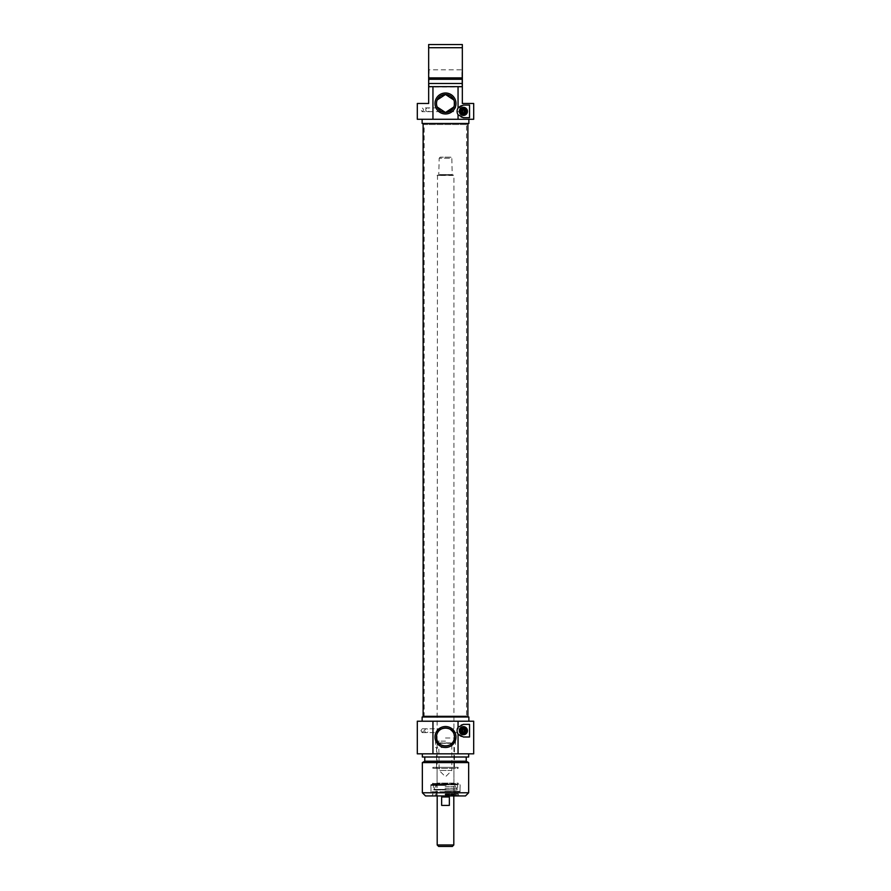 <?xml version="1.0" encoding="UTF-8"?>
<svg xmlns="http://www.w3.org/2000/svg" width="891" height="891" viewBox="0 0 891 891"><rect width="100%" height="100%" fill="white"/><g stroke="black" fill="none" stroke-linecap="round" stroke-linejoin="round"><path stroke-width="0.67" stroke-dasharray="4.46 3.34" d="M454.51 103.479C455.457 115.006 435.543 115.006 436.49 103.479C435.543 91.951 455.457 91.951 454.51 103.479M436.657 101.752L436.49 103.479A9.01 9.01 0 0 0 450.011 111.286A9.01 9.01 0 0 0 450.011 95.671A9.01 9.01 0 0 0 436.49 103.479L436.657 105.216M437.726 108.034L438.673 109.37M422.134 111.687C423.86 110.428 423.86 109.17 422.134 107.9L420.953 109.793L422.134 111.687L441.635 111.62M449.365 111.62L453.274 108.034M463.186 109.548L463.598 107.9L463.598 109.894L461.694 110.662L461.571 111.687L461.694 110.662L463.598 109.894M463.387 113.213A1.838 1.838 0 0 0 463.754 109.571A1.838 1.838 0 0 0 461.694 110.662A1.838 1.838 0 0 0 463.387 113.213M461.694 110.662A1.838 1.838 0 0 0 462.808 113.124A1.838 1.838 0 0 0 465.169 111.832A1.838 1.838 0 0 0 463.721 109.56M473.7 119.271L417.3 119.271M417.3 103.479L428.66 103.479L428.66 86.65L462.34 86.65L462.34 103.479L473.7 103.479M462.34 83.487L462.34 86.65L428.66 86.65L428.66 44.55L462.34 44.55L462.34 83.487L428.66 83.487M462.34 69.387L462.34 87.062L462.34 69.387L461.917 86.65L461.917 69.81L429.083 69.81L429.083 86.65L428.66 69.387L428.66 87.062L428.66 69.387M462.34 87.062L428.66 87.062M469.546 105.06L463.387 105.06A6.315 6.315 0 0 0 460.992 117.222A6.315 6.315 0 0 0 463.387 117.69L469.546 117.69M459.711 111.375A3.687 3.687 0 0 0 463.398 115.062A3.687 3.687 0 0 0 467.073 111.353A3.687 3.687 0 0 0 463.353 107.688A3.687 3.687 0 0 0 459.711 111.375A3.687 3.687 0 0 0 463.398 115.062A3.687 3.687 0 0 0 467.073 111.353A3.687 3.687 0 0 0 463.353 107.688A3.687 3.687 0 0 0 459.711 111.375A3.687 3.687 0 0 0 465.236 114.56A3.687 3.687 0 0 0 465.236 108.19A3.687 3.687 0 0 0 459.711 111.375M463.376 109.27A2.105 2.105 0 0 0 461.571 112.444A2.105 2.105 0 0 0 465.225 112.411A2.105 2.105 0 0 0 463.376 109.27M463.365 108.479A2.896 2.896 0 0 0 460.892 112.845A2.896 2.896 0 0 0 465.904 112.801A2.896 2.896 0 0 0 463.365 108.479A2.896 2.896 0 0 0 460.892 112.845A2.896 2.896 0 0 0 465.904 112.801A2.896 2.896 0 0 0 463.365 108.479M463.387 113.48A2.105 2.105 0 0 1 461.571 110.328A2.105 2.105 0 0 1 465.213 110.328A2.105 2.105 0 0 1 463.387 113.48A2.105 2.105 0 0 0 465.213 110.328A2.105 2.105 0 0 0 461.571 110.328A2.105 2.105 0 0 0 463.387 113.48A2.105 2.105 0 0 0 465.213 110.328A2.105 2.105 0 0 0 461.571 110.328A2.105 2.105 0 0 0 463.387 113.48M463.387 114.95A3.575 3.575 0 0 0 466.494 109.582A3.575 3.575 0 0 0 460.291 109.582A3.575 3.575 0 0 0 463.387 114.95A3.575 3.575 0 0 0 466.494 109.582A3.575 3.575 0 0 0 460.291 109.582A3.575 3.575 0 0 0 463.387 114.95A3.575 3.575 0 0 0 466.494 109.582A3.575 3.575 0 0 0 460.291 109.582A3.575 3.575 0 0 0 463.387 114.95M464.122 114.872L464.122 107.878M462.652 114.872L462.652 107.878M436.679 105.316L437.203 107.009M453.797 107.009L454.321 105.316M454.321 101.641L453.797 99.948M437.203 99.948L436.679 101.641M462.34 47.702L428.66 47.702M428.66 77.885L462.34 77.885M428.66 79.277L462.34 79.277M428.66 86.65L462.34 86.65M445.5 119.271L468.866 119.271L445.5 119.271M422.134 123.481L468.866 123.481M461.527 111.375A1.871 1.871 0 0 1 463.387 109.504A1.871 1.871 0 0 1 465.258 111.375A1.871 1.871 0 0 1 463.387 113.246A1.871 1.871 0 0 1 461.527 111.375M460.803 111.375A2.584 2.584 0 0 0 464.679 113.614A2.584 2.584 0 0 0 464.679 109.136A2.584 2.584 0 0 0 461.137 112.645L462.908 113.914A2.584 2.584 0 0 0 465.96 111.698A2.584 2.584 0 0 0 463.554 108.791A2.584 2.584 0 0 0 460.803 111.375M462.908 113.914L462.652 113.569A2.317 2.317 0 0 0 465.392 110.217A2.317 2.317 0 0 0 461.382 110.217A2.317 2.317 0 0 0 463.387 113.692A2.317 2.317 0 0 0 465.67 110.974A2.317 2.317 0 0 0 462.596 109.203A2.317 2.317 0 0 0 461.393 112.544L461.137 112.645M462.652 113.569L461.393 112.544M463.387 113.692A2.317 2.317 0 0 0 465.392 110.217A2.317 2.317 0 0 0 461.382 110.217A2.317 2.317 0 0 0 463.387 113.692A2.317 2.317 0 0 0 465.392 110.217A2.317 2.317 0 0 0 461.382 110.217A2.317 2.317 0 0 0 463.387 113.692M463.387 114.349A2.974 2.974 0 0 1 460.814 109.883A2.974 2.974 0 0 1 465.971 109.883A2.974 2.974 0 0 1 463.387 114.349M467.029 111.375A3.642 3.642 0 0 0 463.387 107.733A3.642 3.642 0 0 0 459.745 111.375A3.642 3.642 0 0 0 463.387 115.017A3.642 3.642 0 0 0 467.029 111.375M425.753 109.793A1.893 1.893 0 0 0 427.647 111.687A1.893 1.893 0 0 0 429.54 109.793A1.893 1.893 0 0 0 427.647 107.9A1.893 1.893 0 0 0 425.753 109.793M466.828 717.01L424.172 717.01L466.828 717.01L466.55 715.952L424.45 715.952L466.55 715.952L466.55 124.528L424.45 124.528L466.55 124.528L466.828 123.481L424.172 123.481L466.828 123.481M467.886 123.481L423.114 123.481L467.886 123.481M467.886 717.01L423.114 717.01L467.886 717.01M453.92 795.941L437.08 795.941L453.92 795.941L453.92 175.46L437.08 175.46L453.497 175.048M452.238 175.048L438.762 175.048L452.238 175.048L451.815 158.208L439.185 158.208L451.815 158.208L450.757 157.15L440.243 157.15L450.757 157.15M452.338 846.45L438.662 846.45M437.191 844.98L453.809 844.98M453.809 795.941L437.191 795.941L453.809 795.941M441.646 805.408L449.354 805.408L449.354 796.988L441.646 796.988L441.646 805.408L449.354 805.408L441.646 805.408M441.646 796.988L449.354 796.988L441.646 796.988M445.5 737.982L455.501 737.982L445.5 737.982M445.5 743.317L437.849 743.317L445.5 743.317M452.238 743.317L438.762 743.317L452.238 743.317L439.185 742.894L451.815 742.894L451.815 770.47L439.185 770.47L451.815 770.47L445.5 776.785L439.185 770.47L438.762 743.317M445.5 747.527L435.499 747.527L445.5 747.527M445.5 767.307L432.87 767.307L445.5 767.307M454.967 767.307L436.033 767.307L454.967 767.307L453.92 768.365L437.08 768.365L453.92 768.365L453.92 783.1L437.08 783.1L453.92 783.1L454.967 784.147L436.033 784.147L454.967 784.147M457.74 784.147L433.26 784.147L457.74 784.147L458.13 783.1L432.87 783.523L458.13 783.523L458.765 784.147L432.235 784.147L458.765 784.147M445.5 784.147L460.023 784.147L445.5 784.147M445.5 791.731L430.977 791.731L445.5 791.731M444.899 791.731L459.912 791.731L444.899 791.731M446.124 785.417L430.665 785.417L446.124 785.417M446.113 784.782L430.832 784.782L446.113 784.782M444.988 784.782L457.651 784.782L444.988 784.782M444.988 788.301L457.64 788.301L444.988 788.301M445.099 789.805L455.078 789.805L445.099 789.805M445.099 791.731L455.078 791.731L445.099 791.731M445.066 794.249L455.746 794.249L445.066 794.249M444.988 794.249L457.818 794.249L444.988 794.249M445.5 793.836L458.23 793.836L445.5 793.836M445.5 795.307L458.23 795.307L445.5 795.307M445.5 795.941L432.135 795.941L445.5 795.941M465.492 795.941L425.508 795.941M422.345 792.778L468.655 792.778M468.655 762.607L422.345 762.607M466.227 761.204L424.773 761.204M445.5 757.005L466.227 757.005L445.5 757.005M468.655 757.005L422.345 757.005M445.5 753.842L468.655 753.842L445.5 753.842M473.7 753.842L417.3 753.842M417.3 721.22L473.7 721.22M420.953 730.687L422.134 732.58C423.86 731.322 423.86 730.063 422.134 728.793L420.953 730.687M439.063 730.687L441.769 728.793L437.648 732.58L439.063 730.687M469.546 737.002L463.387 737.002A6.315 6.315 0 0 1 460.992 724.851A6.315 6.315 0 0 1 463.387 724.372L469.546 724.372M467.073 730.687A3.687 3.687 0 0 1 463.387 734.373A3.687 3.687 0 0 1 459.711 730.687A3.687 3.687 0 0 1 463.387 727.011A3.687 3.687 0 0 1 467.073 730.687A3.687 3.687 0 0 1 463.387 734.373A3.687 3.687 0 0 1 459.711 730.687A3.687 3.687 0 0 1 463.387 727.011A3.687 3.687 0 0 1 467.073 730.687A3.687 3.687 0 0 0 461.549 727.502A3.687 3.687 0 0 0 461.549 733.883A3.687 3.687 0 0 0 467.073 730.687M463.387 727.791A2.896 2.896 0 0 1 465.893 732.135A2.896 2.896 0 0 1 460.881 732.135A2.896 2.896 0 0 1 463.387 727.791A2.896 2.896 0 0 1 465.893 732.135A2.896 2.896 0 0 1 460.881 732.135A2.896 2.896 0 0 1 463.387 727.791M463.387 734.273A3.575 3.575 0 0 0 466.494 728.905A3.575 3.575 0 0 0 460.291 728.905A3.575 3.575 0 0 0 463.387 734.273A3.575 3.575 0 0 0 466.494 728.905A3.575 3.575 0 0 0 460.291 728.905A3.575 3.575 0 0 0 463.387 734.273A3.575 3.575 0 0 0 466.494 728.905A3.575 3.575 0 0 0 460.291 728.905A3.575 3.575 0 0 0 463.387 734.273M464.122 734.195L464.122 727.19M462.652 734.195L462.652 727.19M454.343 738.728L454.51 737.002C455.457 748.529 435.543 748.529 436.49 737.002L436.657 738.728M436.679 738.839L437.203 740.532M453.797 740.532L454.321 738.839M436.49 737.002C435.543 725.474 455.457 725.474 454.51 737.002A9.01 9.01 0 0 0 440.989 729.194A9.01 9.01 0 0 0 440.989 744.809A9.01 9.01 0 0 0 454.51 737.002L454.343 735.275M454.321 735.164L453.797 733.471M437.203 733.471L436.679 735.164M453.319 732.525L449.231 728.793L453.319 732.525M463.598 732.525L463.598 732.525C461.048 731.299 461.048 730.085 463.598 728.86L461.761 729.818L461.761 731.556L463.175 732.525M461.761 731.556A1.838 1.838 0 0 0 464.913 731.723A1.838 1.838 0 0 0 463.598 728.86L463.598 728.86A1.838 1.838 0 0 0 461.549 730.687A1.838 1.838 0 0 0 463.387 732.536A1.838 1.838 0 0 0 465.225 730.798A1.838 1.838 0 0 0 461.761 729.818M445.5 721.22L422.134 721.22L445.5 721.22M468.866 717.01L422.134 717.01M463.387 728.582A2.105 2.105 0 0 1 465.213 731.745A2.105 2.105 0 0 1 461.571 731.745A2.105 2.105 0 0 1 463.387 728.582M463.387 732.792A2.105 2.105 0 0 0 465.213 729.64A2.105 2.105 0 0 0 461.571 729.64A2.105 2.105 0 0 0 463.387 732.792A2.105 2.105 0 0 1 461.571 729.64A2.105 2.105 0 0 1 465.213 729.64A2.105 2.105 0 0 1 463.387 732.792A2.105 2.105 0 0 1 461.571 729.64A2.105 2.105 0 0 1 465.213 729.64A2.105 2.105 0 0 1 463.387 732.792M461.393 729.529A2.317 2.317 0 0 0 463.387 733.003A2.317 2.317 0 0 0 465.392 729.529A2.317 2.317 0 0 0 461.382 729.529A2.317 2.317 0 0 0 463.387 733.003A2.317 2.317 0 0 0 465.703 730.687A2.317 2.317 0 0 0 463.387 728.37A2.317 2.317 0 0 0 461.07 730.687A2.317 2.317 0 0 0 463.387 733.003A2.317 2.317 0 0 0 465.67 730.319A2.317 2.317 0 0 0 462.652 728.493L461.137 729.417L462.652 728.493M460.413 730.687A2.974 2.974 0 0 1 464.879 728.114A2.974 2.974 0 0 1 464.879 733.271A2.974 2.974 0 0 1 460.413 730.687M459.745 730.687A3.642 3.642 0 0 0 465.213 733.839A3.642 3.642 0 0 0 465.213 727.535A3.642 3.642 0 0 0 459.745 730.687M457.74 767.307L433.26 767.307L457.74 767.307L458.13 768.365L432.87 768.365L458.13 768.365L458.13 767.307M461.137 729.417A2.584 2.584 0 0 0 462.73 733.193A2.584 2.584 0 0 0 465.982 730.687A2.584 2.584 0 0 0 462.908 728.147M463.387 733.003A2.317 2.317 0 0 0 465.392 729.529A2.317 2.317 0 0 0 461.382 729.529A2.317 2.317 0 0 0 463.387 733.003M465.258 730.687A1.871 1.871 0 0 1 463.387 732.558A1.871 1.871 0 0 1 461.527 730.687A1.871 1.871 0 0 1 463.387 728.827A1.871 1.871 0 0 1 465.258 730.687M465.982 730.687A2.584 2.584 0 0 0 462.095 728.448A2.584 2.584 0 0 0 462.095 732.937A2.584 2.584 0 0 0 465.982 730.687M424.639 730.687A1.893 1.893 0 0 0 426.533 732.58A1.893 1.893 0 0 0 428.426 730.687A1.893 1.893 0 0 0 426.533 728.793A1.893 1.893 0 0 0 424.639 730.687M463.387 113.012A1.637 1.637 0 0 1 461.972 110.562A1.637 1.637 0 0 1 464.801 110.562A1.637 1.637 0 0 1 463.387 113.012M463.387 112.6A1.225 1.225 0 0 0 464.445 110.762A1.225 1.225 0 0 0 462.329 110.762A1.225 1.225 0 0 0 463.387 112.6M463.387 113.903A2.528 2.528 0 0 0 465.581 110.116A2.528 2.528 0 0 0 461.204 110.116A2.528 2.528 0 0 0 463.387 113.903A2.528 2.528 0 0 1 461.204 110.116A2.528 2.528 0 0 1 465.581 110.116A2.528 2.528 0 0 1 463.387 113.903M463.387 114.115A2.74 2.74 0 0 1 461.026 110.005A2.74 2.74 0 0 1 465.759 110.005A2.74 2.74 0 0 1 463.387 114.115M451.815 174.625L439.185 174.625L451.815 174.625M445.5 741.134L436.345 741.134L445.5 741.134M445.5 743.105L453.519 743.105L445.5 743.105M445.5 784.57L430.553 784.57L445.5 784.57M445.5 791.308L460.447 791.308L445.5 791.308M444.876 791.308L460.335 791.308L444.876 791.308M445.968 789.415L434.407 789.415L445.968 789.415M445.144 786.675L453.953 786.675L445.144 786.675M445.144 794.75L453.942 794.75L445.144 794.75M463.387 732.324A1.637 1.637 0 0 1 461.972 729.874A1.637 1.637 0 0 1 464.801 729.874A1.637 1.637 0 0 1 463.387 732.324M463.387 731.912A1.225 1.225 0 0 0 464.445 730.085A1.225 1.225 0 0 0 462.329 730.085A1.225 1.225 0 0 0 463.387 731.912M463.387 733.215A2.528 2.528 0 0 1 461.204 729.428A2.528 2.528 0 0 1 465.581 729.428A2.528 2.528 0 0 1 463.387 733.215A2.528 2.528 0 0 0 465.581 729.428A2.528 2.528 0 0 0 461.204 729.428A2.528 2.528 0 0 0 463.387 733.215M463.387 733.427A2.74 2.74 0 0 1 461.026 729.317A2.74 2.74 0 0 1 465.759 729.317A2.74 2.74 0 0 1 463.387 733.427M437.648 107.9L422.134 107.9M463.598 107.9L453.352 107.9M461.571 111.687L449.231 111.687M424.172 717.01L424.172 123.481M437.503 175.048L437.08 795.941M440.243 157.15L439.185 158.208L438.762 175.048M437.849 743.317L435.499 737.982L435.499 747.527M453.151 743.317L455.501 737.982L455.501 747.527M436.557 747.527L436.557 767.307M454.443 747.527L454.443 767.307M436.033 784.147L437.08 783.1L437.08 768.365L436.033 767.307M433.26 784.147L432.87 783.1L432.235 784.147M430.977 791.731L430.977 784.147M460.023 791.731L460.023 784.147M460.168 784.782L459.912 791.731M430.832 784.782L431.088 791.731M435.822 785.829L433.627 789.949L457.373 789.949C458.342 789.081 458.431 788.535 457.64 788.301L457.651 784.782M455.178 785.829L457.373 789.949L433.627 789.949C432.658 789.081 432.569 788.535 433.36 788.301L433.349 784.782M454.343 795.318L455.078 791.731L453.953 786.675L454.555 785.829M436.657 795.318L435.922 791.731L437.047 786.675L436.445 785.829M455.078 795.73L455.746 794.249M435.922 795.73L435.254 794.249M458.865 795.941L458.23 793.836L457.818 794.249M432.135 795.941L432.77 793.836L433.182 794.249M422.134 732.58L437.648 732.58M422.134 728.793L441.769 728.793M453.352 732.58L463.643 732.513M449.231 728.793L463.643 728.871M433.26 767.307L432.87 768.365L432.87 767.307"/><path stroke-width="1.34" d="M438.673 109.37L437.726 108.034M451.614 110.105L449.365 111.62M453.274 108.034L452.227 109.482M458.052 108L463.387 105.06L469.546 105.06L469.546 117.69L463.387 117.69L458.052 114.75L458.052 119.271L473.7 119.271L473.7 103.479L462.34 103.479L462.34 86.65L458.052 86.65L458.052 108A6.315 6.315 0 0 0 458.052 114.75M417.3 119.271L432.948 119.271L432.948 86.65L428.66 86.65L428.66 103.479L417.3 103.479L417.3 119.271M462.34 47.702L462.34 44.55L428.66 44.55L428.66 47.702L462.34 47.702L462.34 77.885L428.66 77.885L428.66 86.65M462.34 86.65L462.34 77.885M459.344 111.375A4.043 4.043 0 0 0 465.414 114.883A4.043 4.043 0 0 0 465.414 107.867A4.043 4.043 0 0 0 459.344 111.375M459.711 111.375A3.687 3.687 0 0 1 465.236 108.19A3.687 3.687 0 0 1 465.236 114.56A3.687 3.687 0 0 1 459.711 111.375M462.652 107.878A3.575 3.575 0 0 1 464.122 107.878L464.122 114.872A3.575 3.575 0 0 1 462.652 114.872L462.652 107.878A3.575 3.575 0 0 0 462.652 114.872M464.122 114.872A3.575 3.575 0 0 0 464.122 107.878M462.652 114.226A2.951 2.951 0 0 1 462.652 108.524M464.122 108.524A2.951 2.951 0 0 1 464.122 114.226M458.052 86.65L432.948 86.65M432.948 119.271L458.052 119.271M435.008 103.479A10.492 10.492 0 0 0 450.746 112.567A10.492 10.492 0 0 0 450.746 94.401A10.492 10.492 0 0 0 435.008 103.479M436.49 103.479A9.01 9.01 0 0 1 450.011 95.671A9.01 9.01 0 0 1 450.011 111.286A9.01 9.01 0 0 1 436.49 103.479M437.203 107.009L445.5 112.5L453.797 107.009M454.321 105.316L454.321 101.641M453.797 99.948L445.5 94.468L437.203 99.948M428.66 47.702L428.66 77.885M462.34 79.277L428.66 79.277M462.34 83.487L428.66 83.487M468.866 119.271L468.866 123.481L422.134 123.481L422.134 119.271M467.886 123.481L467.886 717.01M437.191 844.98L438.662 846.45L452.338 846.45L453.809 844.98L437.191 844.98L437.191 795.941M453.809 844.98L453.809 795.941M441.646 796.988L449.354 796.988L449.354 805.408L441.646 805.408L441.646 796.988M422.345 792.778L425.508 795.941L465.492 795.941L468.655 792.778L422.345 792.778L422.345 762.607L468.655 762.607L468.655 792.778M422.345 762.607L424.773 761.204L466.227 761.204L468.655 762.607M422.345 753.842L422.345 757.005L468.655 757.005L468.655 753.842M432.948 753.842L432.948 721.22L417.3 721.22L417.3 753.842L473.7 753.842L473.7 721.22L458.052 721.22L458.052 727.323L463.387 724.372L469.546 724.372L469.546 737.002L463.387 737.002L458.052 734.061L458.052 753.842M467.441 730.687A4.043 4.043 0 0 0 461.371 727.19A4.043 4.043 0 0 0 461.371 734.195A4.043 4.043 0 0 0 467.441 730.687M467.073 730.687A3.687 3.687 0 0 1 461.549 733.883A3.687 3.687 0 0 1 461.549 727.502A3.687 3.687 0 0 1 467.073 730.687M462.652 727.19A3.575 3.575 0 0 1 464.122 727.19L464.122 734.195A3.575 3.575 0 0 1 462.652 734.195L462.652 727.19A3.575 3.575 0 0 0 462.652 734.195M464.122 734.195A3.575 3.575 0 0 0 464.122 727.19M462.652 733.538A2.951 2.951 0 0 1 462.652 727.836M464.122 727.836A2.951 2.951 0 0 1 464.122 733.538M458.052 734.061A6.315 6.315 0 0 1 458.052 727.323M458.052 721.22L432.948 721.22M455.992 737.002A10.492 10.492 0 0 0 440.254 727.925A10.492 10.492 0 0 0 440.254 746.09A10.492 10.492 0 0 0 455.992 737.002M454.51 737.002A9.01 9.01 0 0 1 440.989 744.809A9.01 9.01 0 0 1 440.989 729.194A9.01 9.01 0 0 1 454.51 737.002M437.203 740.532C439.241 747.605 451.759 747.605 453.797 740.532M453.797 733.471C451.759 726.41 439.241 726.41 437.203 733.471M436.679 735.164L436.49 737.002M422.134 721.22L422.134 717.01L468.866 717.01L468.866 721.22M423.114 123.481L423.114 717.01M466.227 761.204L466.227 757.005M424.773 761.204L424.773 757.005"/></g></svg>
